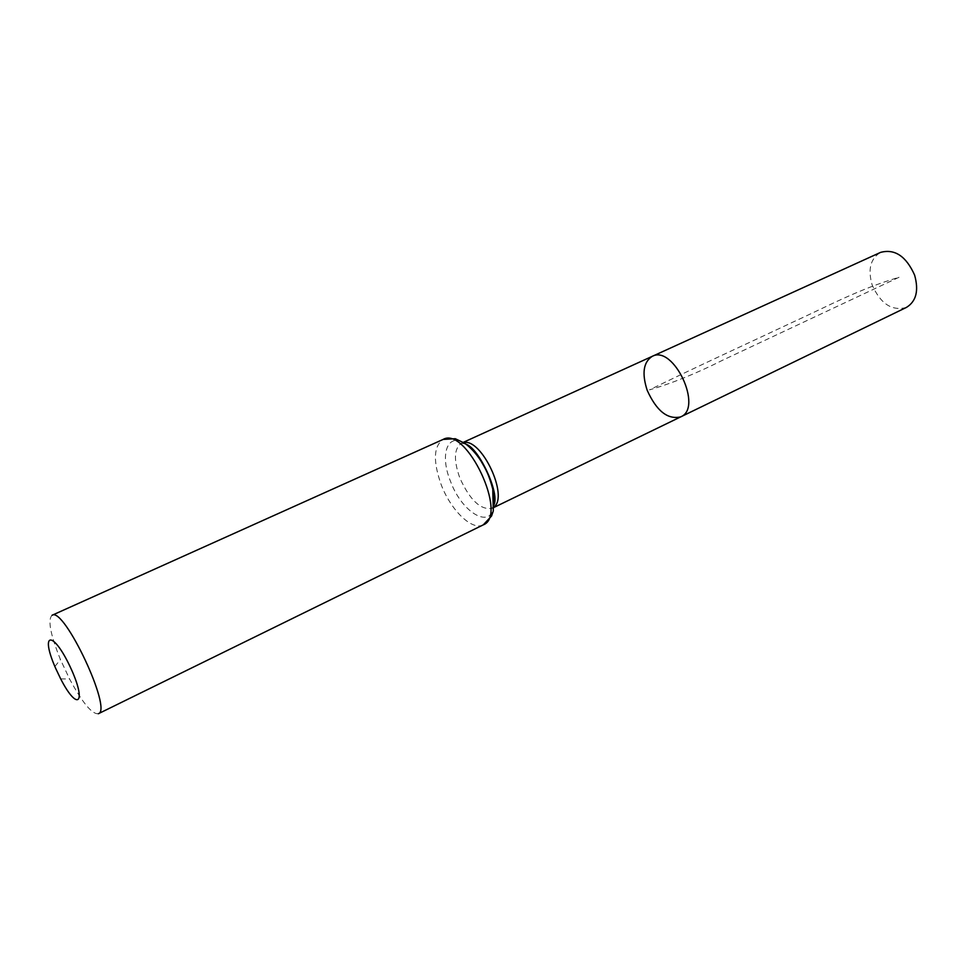 <?xml version="1.0" encoding="UTF-8"?>
<svg xmlns="http://www.w3.org/2000/svg" width="965" height="965" viewBox="0 0 965 965"><rect width="100%" height="100%" fill="white"/><g stroke="black" fill="none" stroke-linecap="round" stroke-linejoin="round"><path stroke-width="0.72" stroke-dasharray="4.83 3.62" d="M680.687 416.88C667.708 419.859 656.55 410.994 647.189 390.306C641.713 373.371 643.402 362.044 652.231 356.338M98.334 713.738C92.025 714.341 82.447 702.773 69.601 679.022L60.445 659.553C50.361 634.5 47.562 619.747 52.062 615.272M906.449 307.401C892.058 311.369 880.635 303.915 872.179 285.037C867.656 269.404 870.454 258.524 880.587 252.384M899.042 277.293L722.906 360.078C696.235 373.491 671.761 383.431 649.481 389.872C692.918 368.413 747.947 343.335 793.182 321.996C828.44 305.917 858.621 289.235 899.042 277.293M493.983 507.035L492.102 508.338C480.691 510.292 469.931 500.172 459.822 477.965C453.49 459.979 454.032 448.375 461.475 443.176L463.683 442.549M483.272 524.864C472.114 530.991 450.932 510.376 441.282 484.937C432.899 461.342 433.514 446.18 443.116 439.425M494.213 504.454C492.234 530.509 462.283 513.633 450.546 481.451C439.256 454.238 447.7 431.295 465.806 444.033M494.225 504.2L492.102 508.338L493.935 507.445M466.143 444.25L461.475 443.176L463.333 442.332M60.674 678.865L69.601 679.022M54.872 666.525L60.445 659.553"/><path stroke-width="1.45" d="M652.231 356.338C673.546 344.529 703.376 408.002 680.687 416.88C667.708 419.859 656.55 410.994 647.189 390.306C641.713 373.371 643.402 362.044 652.231 356.338C673.546 344.529 703.376 408.002 680.687 416.88L906.449 307.401C916.243 301.37 918.957 290.586 914.591 275.037C906.075 256.159 894.748 248.608 880.587 252.384L463.333 442.332M55.608 668.238L54.872 666.525C39.987 631.773 53.123 630.483 70.192 666.851C87.308 703.208 77.936 712.496 60.674 678.865L55.608 668.238M443.116 439.425L52.062 615.272C63.931 606.249 112.857 710.361 98.334 713.738L483.272 524.864C508.555 515.636 466.36 425.842 443.116 439.425L455.251 438.701L464.684 443.225C470.631 447.531 476.047 453.441 480.944 460.944C485.914 469.473 488.724 474.032 492.753 489.074L493.296 510.98L491.559 516.034L483.272 524.864M463.683 442.549C481.595 438.122 508.832 496.07 493.983 507.035M465.806 444.033C481.258 453.562 496.722 486.469 494.213 504.454M493.935 507.445L680.687 416.88M466.143 444.25C478.942 448.423 499.267 491.981 494.225 504.2"/></g></svg>
